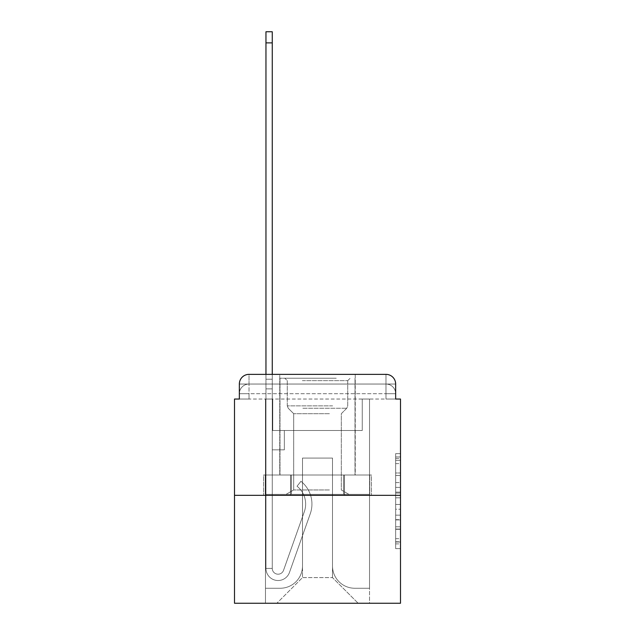 <?xml version="1.0" encoding="UTF-8"?>
<svg xmlns="http://www.w3.org/2000/svg" width="635" height="635" viewBox="0 0 635 635"><rect width="100%" height="100%" fill="white"/><g stroke="black" fill="none" stroke-linecap="round" stroke-linejoin="round"><path stroke-width="0.48" stroke-dasharray="3.17 2.38" d="M395.653 482.624L395.653 497.816L400.494 497.816L400.494 543.893L400.494 458.399L400.494 497.816L395.653 497.816L395.653 456.97L395.653 548.64L395.653 453.644L395.653 541.996L400.494 541.996L395.653 541.996L400.494 541.996L395.653 541.996L395.653 526.796L395.653 548.64L400.494 548.64L400.494 453.644L400.494 541.758L400.494 504.468L395.653 504.468L400.494 504.468L400.494 526.796L400.494 460.296L395.653 460.296L400.494 460.296L400.494 548.64L400.494 458.399L400.494 548.64L395.653 548.64L395.653 453.644L400.494 453.644L400.494 458.399L400.494 453.644L400.494 458.399L400.494 453.644L400.494 456.97L400.494 453.644L395.653 453.644L395.653 460.296L400.494 460.296L395.653 460.296L395.653 482.624L400.494 482.624M239.347 399.042L249.023 399.042L239.347 399.042L249.023 399.042L239.347 399.042L239.347 393.716L385.977 393.716L239.347 393.716L249.023 393.716L249.023 384.04L385.977 384.04L249.023 384.04L385.977 384.04L385.977 393.716L395.653 393.716L385.977 393.716L385.977 384.04L385.977 393.716L395.653 393.716L385.977 393.716L395.653 393.716L385.977 393.716L395.653 393.716L385.977 393.716L395.653 393.716L385.977 393.716L395.653 393.716L385.977 393.716L395.653 393.716L385.977 393.716L395.653 393.716L385.977 393.716L395.653 393.716L385.977 393.716L395.653 393.716L385.977 393.716L395.653 393.716L385.977 393.716L395.653 393.716L385.977 393.716L385.977 384.04L385.977 393.716L385.977 384.04L385.977 393.716L385.977 384.04L385.977 393.716L385.977 384.04L385.977 393.716L385.977 384.04L385.977 393.716L385.977 384.04L385.977 393.716L385.977 384.04L385.977 393.716L385.977 384.04L385.977 393.716L385.977 384.04L385.977 393.716L385.977 384.04L385.977 393.716L385.977 384.04L395.653 384.04L239.347 384.04A9.676 9.676 0 0 1 249.023 374.356L385.977 374.356L249.023 374.356A9.676 9.676 0 0 0 239.347 384.04L249.023 384.04A9.676 9.676 0 0 0 239.347 393.716L249.023 393.716L249.023 384.04A9.676 9.676 0 0 0 239.347 393.716L249.023 393.716L239.347 393.716L249.023 393.716L239.347 393.716L249.023 393.716L239.347 393.716L249.023 393.716L239.347 393.716L249.023 393.716L239.347 393.716L249.023 393.716L239.347 393.716L249.023 393.716L239.347 393.716L249.023 393.716L239.347 393.716L249.023 393.716L239.347 393.716L239.347 399.042L239.347 393.716L239.347 399.042L239.347 393.716L239.347 399.042L239.347 393.716L239.347 399.042L239.347 393.716L239.347 399.042L239.347 393.716L239.347 399.042L234.505 399.042L234.505 603.25L400.494 603.25L400.494 399.042L395.653 399.042L395.653 384.04A9.676 9.676 0 0 0 385.977 374.356A9.676 9.676 0 0 1 395.653 384.04L395.653 399.042L239.347 399.042L239.347 384.04L239.347 399.042L395.653 399.042L385.977 399.042L395.653 399.042L385.977 399.042L395.653 399.042L385.977 399.042L395.653 399.042L385.977 399.042L395.653 399.042L385.977 399.042L395.653 399.042L385.977 399.042L395.653 399.042L385.977 399.042L395.653 399.042L385.977 399.042L395.653 399.042L385.977 399.042L395.653 399.042L385.977 399.042L395.653 399.042L385.977 399.042L395.653 399.042L385.977 399.042L385.977 384.04L385.977 399.042L385.977 393.716L385.977 399.042L385.977 393.716L385.977 399.042L385.977 393.716L385.977 399.042L385.977 393.716L385.977 399.042L385.977 393.716L385.977 399.042L385.977 393.716L385.977 399.042L385.977 393.716L385.977 399.042L385.977 393.716L385.977 399.042L385.977 393.716L385.977 399.042L385.977 393.716L385.977 399.042L385.977 393.716L385.977 399.042L385.977 393.716L385.977 399.042L395.653 399.042L395.653 393.716A9.676 9.676 0 0 0 385.977 384.04L385.977 374.356A9.676 9.676 0 0 1 395.653 384.04A9.676 9.676 0 0 0 385.977 374.356L385.977 384.04A9.676 9.676 0 0 1 395.653 393.716A9.676 9.676 0 0 0 385.977 384.04A9.676 9.676 0 0 1 395.653 393.716A9.676 9.676 0 0 0 385.977 384.04A9.676 9.676 0 0 1 395.653 393.716A9.676 9.676 0 0 0 385.977 384.04A9.676 9.676 0 0 1 395.653 393.716A9.676 9.676 0 0 0 385.977 384.04A9.676 9.676 0 0 1 395.653 393.716A9.676 9.676 0 0 0 385.977 384.04A9.676 9.676 0 0 1 395.653 393.716L395.653 399.042M355.243 374.356L355.243 475.012L279.757 475.012L355.243 475.012L279.757 475.012L279.757 374.356L355.243 374.356L279.757 374.356L355.243 374.356L279.757 374.356L355.243 374.356L355.243 475.012L279.757 475.012L279.757 374.356M400.494 492.117L400.494 487.37L400.494 492.117L395.653 492.117L395.653 473.004L395.653 529.288L395.653 515.16L400.494 515.16L395.653 515.16L395.653 548.64L400.494 548.64L395.653 548.64L400.494 548.64L395.653 548.64L395.653 453.644L400.494 453.644L395.653 453.644L400.494 453.644L395.653 453.644L395.653 492.117L400.494 492.117M234.505 495.34L400.494 495.34M265.962 374.356L272.256 374.356L272.256 379.198L272.256 31.75L272.256 430.49L284.353 430.49L272.256 430.49L284.353 430.49L272.256 430.49L272.256 568.404A5.81 5.81 0 0 0 283.535 570.349A5.81 5.81 0 0 1 272.256 568.404A5.81 5.81 0 0 0 283.535 570.349L304.34 511.643A22.741 22.741 0 0 0 297.037 486.235A22.741 22.741 0 0 1 304.34 511.643A22.741 22.741 0 0 0 297.037 486.235L300.95 481.306A29.035 29.035 0 0 1 310.269 513.747L289.465 572.452A12.097 12.097 0 0 1 265.962 568.404L265.962 379.198L272.256 379.198L272.256 31.75L272.256 430.49L272.256 31.75L272.256 430.49L284.353 430.49L284.353 449.85L284.353 430.49L284.353 449.85L272.256 449.85L272.256 568.404L265.962 568.404L265.962 379.198L272.256 379.198L272.256 31.75L272.256 430.49L284.353 430.49L272.256 430.49L272.256 449.85L272.256 31.75L272.256 430.49L284.353 430.49L272.256 430.49L284.353 430.49L284.353 449.85L272.256 449.85L272.256 568.404L265.962 568.404L265.962 31.75L265.962 388.874L265.962 379.198L272.256 379.198L272.256 31.75L272.256 568.404A5.81 5.81 0 0 0 283.535 570.349L304.34 511.643A22.741 22.741 0 0 0 297.037 486.235L300.95 481.306A29.035 29.035 0 0 1 310.269 513.747L289.465 572.452A12.097 12.097 0 0 1 265.962 568.404L265.962 379.198L272.256 379.198L272.256 31.75L272.256 430.49L272.256 31.75L265.962 31.75L265.962 379.198L272.256 379.198L272.256 430.49L284.353 430.49L284.353 449.85L272.256 449.85L272.256 430.49L284.353 430.49L272.256 430.49L272.256 568.404A5.81 5.81 0 0 0 283.535 570.349A5.81 5.81 0 0 1 272.256 568.404L265.962 568.404L265.962 379.198L272.256 379.198L265.962 379.198L265.962 31.75L265.962 388.874L265.962 379.198L272.256 379.198L265.962 379.198L272.256 379.198L265.962 379.198L265.962 31.75L265.962 388.874L265.962 379.198L272.256 379.198L265.962 379.198L272.256 379.198L265.962 379.198L265.962 31.75L265.962 388.874L265.962 379.198L272.256 379.198L265.962 379.198L272.256 379.198L265.962 379.198L265.962 31.75L265.962 388.874L265.962 379.198L272.256 379.198L265.962 379.198L272.256 379.198L265.962 379.198L265.962 31.75L265.962 388.874L265.962 379.198L272.256 379.198L265.962 379.198L272.256 379.198L265.962 379.198L265.962 31.75L265.962 388.874L265.962 379.198L272.256 379.198L265.962 379.198L272.256 379.198L265.962 379.198L265.962 31.75L265.962 388.874L265.962 379.198L272.256 379.198L265.962 379.198L272.256 379.198L272.256 430.49L272.256 379.198L265.962 379.198L265.962 31.75L265.962 388.874L272.256 388.874L272.256 430.49L284.353 430.49L272.256 430.49L284.353 430.49L284.353 449.85L272.256 449.85L272.256 568.404L265.962 568.404L265.962 388.874L272.256 388.874L272.256 379.198L265.962 379.198L272.256 379.198L265.962 379.198L265.962 31.75L265.962 388.874L272.256 388.874L272.256 449.85L272.256 379.198L265.962 379.198L272.256 379.198L265.962 379.198L272.256 379.198L265.962 379.198L265.962 31.75L265.962 388.874L272.256 388.874L272.256 430.49L284.353 430.49L284.353 449.85L284.353 430.49L272.256 430.49L284.353 430.49L272.256 430.49L272.256 568.404A5.81 5.81 0 0 0 283.535 570.349L304.34 511.643A22.741 22.741 0 0 0 297.037 486.235A22.741 22.741 0 0 1 304.34 511.643A22.741 22.741 0 0 0 297.037 486.235L300.95 481.306A29.035 29.035 0 0 1 310.269 513.747L289.465 572.452A12.097 12.097 0 0 1 265.962 568.404L265.962 388.874L272.256 388.874L272.256 379.198L265.962 379.198L272.256 379.198L265.962 379.198L265.962 42.878L265.962 388.874L272.256 388.874L272.256 430.49L272.256 388.874L272.256 430.49L284.353 430.49L284.353 449.85L284.353 430.49L284.353 449.85L272.256 449.85L272.256 568.404A5.81 5.81 0 0 0 283.535 570.349L304.34 511.643A22.741 22.741 0 0 0 297.037 486.235L300.95 481.306A29.035 29.035 0 0 1 310.269 513.747L289.465 572.452A12.097 12.097 0 0 1 265.962 568.404L265.962 388.874L272.256 388.874L272.256 430.49L284.353 430.49L272.256 430.49L272.256 449.85L272.256 430.49L284.353 430.49L272.256 430.49L284.353 430.49L284.353 449.85L272.256 449.85L272.256 568.404L265.962 568.404L265.962 388.874L272.256 388.874L272.256 568.404L265.962 568.404L265.962 388.874L272.256 388.874L272.256 430.49L284.353 430.49L284.353 449.85L272.256 449.85L272.256 430.49L284.353 430.49L272.256 430.49L272.256 568.404A5.81 5.81 0 0 0 283.535 570.349A5.81 5.81 0 0 1 272.256 568.404A5.81 5.81 0 0 0 283.535 570.349L304.34 511.643A22.741 22.741 0 0 0 297.037 486.235A22.741 22.741 0 0 1 304.34 511.643A22.741 22.741 0 0 0 297.037 486.235L300.95 481.306A29.035 29.035 0 0 1 310.269 513.747L289.465 572.452A12.097 12.097 0 0 1 265.962 568.404L265.962 388.874L272.256 388.874L272.256 430.49L284.353 430.49L272.256 430.49L284.353 430.49L284.353 449.85L272.256 449.85L272.256 568.404L265.962 568.404L265.962 388.874L272.256 388.874L272.256 449.85L272.256 430.49L284.353 430.49L284.353 449.85L284.353 430.49L272.256 430.49L284.353 430.49L272.256 430.49L272.256 568.404L265.962 568.404L265.962 388.874L272.256 388.874L272.256 430.49L284.353 430.49L284.353 449.85L284.353 430.49L284.353 449.85L272.256 449.85L272.256 568.404A5.81 5.81 0 0 0 283.535 570.349L304.34 511.643A22.741 22.741 0 0 0 297.037 486.235L300.95 481.306A29.035 29.035 0 0 1 310.269 513.747L289.465 572.452A12.097 12.097 0 0 1 265.962 568.404L265.962 388.874L272.256 388.874L265.962 388.874L272.256 388.874L265.962 388.874L272.256 388.874L265.962 388.874L272.256 388.874L265.962 388.874L272.256 388.874L265.962 388.874L272.256 388.874L265.962 388.874L272.256 388.874L265.962 388.874L265.962 568.404L265.962 379.198L272.256 379.198L265.962 379.198L272.256 379.198L265.962 379.198L265.962 374.356M332.502 565.991A22.257 22.257 0 0 0 354.759 588.248A22.257 22.257 0 0 1 332.502 565.991L332.502 458.073L332.502 565.991A22.257 22.257 0 0 0 354.759 588.248L369.522 588.248L354.759 588.248A22.257 22.257 0 0 1 332.502 565.991L332.502 458.073L302.498 458.073L332.502 458.073L332.502 565.991A22.257 22.257 0 0 0 354.759 588.248L369.522 588.248L354.759 588.248A22.257 22.257 0 0 1 332.502 565.991L332.502 458.073L302.498 458.073L302.498 565.991L302.498 458.073L332.502 458.073L332.502 565.991A22.257 22.257 0 0 0 354.759 588.248L369.522 588.248L354.759 588.248A22.257 22.257 0 0 1 332.502 565.991L332.502 458.073L302.498 458.073L302.498 565.991A22.257 22.257 0 0 1 280.241 588.248A22.257 22.257 0 0 0 302.498 565.991L302.498 458.073L332.502 458.073L332.502 565.991A22.257 22.257 0 0 0 354.759 588.248L369.522 588.248L354.759 588.248A22.257 22.257 0 0 1 332.502 565.991L332.502 458.073L302.498 458.073L302.498 565.991A22.257 22.257 0 0 1 280.241 588.248L265.478 588.248L280.241 588.248A22.257 22.257 0 0 0 302.498 565.991L302.498 458.073L332.502 458.073L332.502 565.991A22.257 22.257 0 0 0 354.759 588.248L369.522 588.248L354.759 588.248A22.257 22.257 0 0 1 332.502 565.991L332.502 458.073L302.498 458.073L302.498 565.991A22.257 22.257 0 0 1 280.241 588.248L265.478 588.248L280.241 588.248A22.257 22.257 0 0 0 302.498 565.991L302.498 458.073L332.502 458.073L332.502 565.991A22.257 22.257 0 0 0 354.759 588.248L369.522 588.248L354.759 588.248A22.257 22.257 0 0 1 332.502 565.991L332.502 458.073L302.498 458.073L302.498 565.991A22.257 22.257 0 0 1 280.241 588.248L265.478 588.248L280.241 588.248A22.257 22.257 0 0 0 302.498 565.991L302.498 458.073L332.502 458.073L332.502 565.991A22.257 22.257 0 0 0 354.759 588.248L369.522 588.248L354.759 588.248A22.257 22.257 0 0 1 332.502 565.991L332.502 458.073L302.498 458.073L302.498 565.991A22.257 22.257 0 0 1 280.241 588.248L265.478 588.248L280.241 588.248A22.257 22.257 0 0 0 302.498 565.991L302.498 458.073L332.502 458.073L332.502 565.991A22.257 22.257 0 0 0 354.759 588.248L369.522 588.248L354.759 588.248A22.257 22.257 0 0 1 332.502 565.991L332.502 458.073L302.498 458.073L302.498 565.991A22.257 22.257 0 0 1 280.241 588.248L265.478 588.248L280.241 588.248A22.257 22.257 0 0 0 302.498 565.991L302.498 458.073L332.502 458.073L332.502 565.991A22.257 22.257 0 0 0 354.759 588.248L369.522 588.248L354.759 588.248A22.257 22.257 0 0 1 332.502 565.991L332.502 458.073L302.498 458.073L302.498 565.991A22.257 22.257 0 0 1 280.241 588.248L265.478 588.248L280.241 588.248A22.257 22.257 0 0 0 302.498 565.991L302.498 458.073L332.502 458.073L332.502 565.991A22.257 22.257 0 0 0 354.759 588.248L369.522 588.248L354.759 588.248A22.257 22.257 0 0 1 332.502 565.991L332.502 458.073L302.498 458.073L302.498 565.991A22.257 22.257 0 0 1 280.241 588.248L265.478 588.248L280.241 588.248A22.257 22.257 0 0 0 302.498 565.991L302.498 458.073L332.502 458.073L332.502 565.991A22.257 22.257 0 0 0 354.759 588.248L369.522 588.248L354.759 588.248A22.257 22.257 0 0 1 332.502 565.991L332.502 458.073L302.498 458.073L302.498 565.991A22.257 22.257 0 0 1 280.241 588.248L265.478 588.248L280.241 588.248A22.257 22.257 0 0 0 302.498 565.991L302.498 458.073L332.502 458.073L332.502 565.991M265.478 399.042L265.478 588.248L280.241 588.248A22.257 22.257 0 0 0 302.498 565.991A22.257 22.257 0 0 1 280.241 588.248L265.478 588.248L265.478 399.042L272.74 399.042L272.74 430.49L362.26 430.49L272.74 430.49L362.26 430.49L272.74 430.49L362.26 430.49L272.74 430.49L362.26 430.49L272.74 430.49L362.26 430.49L272.74 430.49L362.26 430.49L272.74 430.49L362.26 430.49L272.74 430.49L362.26 430.49L272.74 430.49L362.26 430.49L272.74 430.49L362.26 430.49L272.74 430.49L362.26 430.49L272.74 430.49L362.26 430.49L272.74 430.49L362.26 430.49L272.74 430.49L272.74 399.042L265.478 399.042L265.478 588.248L265.478 399.042L272.74 399.042L272.74 430.49L272.74 399.042L265.478 399.042L265.478 588.248L265.478 399.042L272.74 399.042L272.74 430.49L272.74 399.042L265.478 399.042L265.478 588.248L265.478 399.042L272.74 399.042L272.74 430.49L272.74 399.042L265.478 399.042L265.478 588.248L265.478 399.042L272.74 399.042L272.74 430.49L272.74 399.042L265.478 399.042L265.478 588.248L265.478 399.042L272.74 399.042L272.74 430.49L272.74 399.042L265.478 399.042L265.478 588.248L265.478 399.042L272.74 399.042L272.74 430.49L272.74 399.042L265.478 399.042L265.478 588.248L265.478 399.042L272.74 399.042L272.74 430.49L272.74 399.042L265.478 399.042L265.478 588.248L265.478 399.042L272.74 399.042L272.74 430.49L272.74 399.042L265.478 399.042L265.478 588.248L265.478 399.042L272.74 399.042L272.74 430.49L272.74 399.042L265.478 399.042L265.478 588.248L265.478 399.042L272.74 399.042L272.74 430.49L272.74 399.042L265.478 399.042L265.478 588.248L280.241 588.248A22.257 22.257 0 0 0 302.498 565.991L302.498 458.073L302.498 565.991A22.257 22.257 0 0 1 280.241 588.248A22.257 22.257 0 0 0 302.498 565.991L302.498 458.073L332.502 458.073L302.498 458.073L302.498 565.991A22.257 22.257 0 0 1 280.241 588.248L265.478 588.248L265.478 399.042L272.74 399.042L272.74 430.49L272.74 399.042L265.478 399.042L265.478 603.25L276.852 603.25L265.478 603.25L265.478 399.042L272.74 399.042L272.74 430.49L272.74 399.042L265.478 399.042M362.26 399.042L362.26 430.49L362.26 399.042L369.522 399.042L369.522 588.248L354.759 588.248L369.522 588.248L369.522 399.042L362.26 399.042L362.26 430.49L362.26 399.042L369.522 399.042L369.522 588.248L369.522 399.042L362.26 399.042L362.26 430.49L362.26 399.042L369.522 399.042L369.522 588.248L369.522 399.042L362.26 399.042L362.26 430.49L362.26 399.042L369.522 399.042L369.522 588.248L369.522 399.042L362.26 399.042L362.26 430.49L362.26 399.042L369.522 399.042L369.522 588.248L369.522 399.042L362.26 399.042L362.26 430.49L362.26 399.042L369.522 399.042L369.522 588.248L369.522 399.042L362.26 399.042L362.26 430.49L362.26 399.042L369.522 399.042L369.522 588.248L369.522 399.042L362.26 399.042L362.26 430.49L362.26 399.042L369.522 399.042L369.522 588.248L369.522 399.042L362.26 399.042L362.26 430.49L362.26 399.042L369.522 399.042L369.522 588.248L369.522 399.042L362.26 399.042L362.26 430.49L362.26 399.042L369.522 399.042L369.522 588.248L369.522 399.042L362.26 399.042L362.26 430.49L362.26 399.042L369.522 399.042L369.522 588.248L369.522 399.042L362.26 399.042L362.26 430.49L362.26 399.042L369.522 399.042L369.522 588.248L369.522 399.042L362.26 399.042L362.26 430.49L362.26 399.042L369.522 399.042L369.522 603.25L276.852 603.25L369.522 603.25L369.522 399.042L362.26 399.042M332.502 458.073L332.502 577.604L332.502 458.073L302.498 458.073L302.498 577.604L332.502 577.604L302.498 577.604L302.498 458.073L302.498 577.604L276.852 603.25L302.498 577.604L276.852 603.25L302.498 577.604L302.498 458.073L332.502 458.073L332.502 577.604L358.148 603.25L332.502 577.604L358.148 603.25L332.502 577.604L332.502 458.073L302.498 458.073L332.502 458.073M290.536 495.34L371.419 495.34L290.536 495.34L290.536 475.012L263.581 475.012L371.419 475.012L290.536 475.012L290.536 495.34L290.536 475.012L263.581 475.012L263.581 495.34L263.581 475.012L344.464 475.012L344.464 495.34L371.419 495.34L344.464 495.34L344.464 475.012L371.419 475.012L371.419 495.34L371.419 475.012L290.536 475.012L290.536 495.34M249.023 374.356A9.676 9.676 0 0 0 239.347 384.04A9.676 9.676 0 0 1 249.023 374.356L249.023 384.04A9.676 9.676 0 0 0 239.347 393.716L249.023 393.716L239.347 393.716A9.676 9.676 0 0 1 249.023 384.04A9.676 9.676 0 0 0 239.347 393.716A9.676 9.676 0 0 1 249.023 384.04A9.676 9.676 0 0 0 239.347 393.716A9.676 9.676 0 0 1 249.023 384.04A9.676 9.676 0 0 0 239.347 393.716A9.676 9.676 0 0 1 249.023 384.04A9.676 9.676 0 0 0 239.347 393.716A9.676 9.676 0 0 1 249.023 384.04L249.023 374.356M344.464 475.012L344.464 495.34L344.464 475.012M395.653 497.816L400.494 497.816L395.653 497.816M395.653 456.97L395.653 453.644L395.653 456.97L400.494 456.97L395.653 456.97M395.653 529.05L395.653 509.222L395.653 529.05L400.494 529.05L395.653 529.05M395.653 509.222L395.653 504.468L400.494 504.468L395.653 504.468L395.653 509.222L400.494 509.222L395.653 509.222M395.653 473.004L395.653 460.296L395.653 473.004L400.494 473.004L395.653 473.004M395.653 453.644L400.494 453.644L395.653 453.644L395.653 458.399L395.653 453.644L400.494 453.644M395.653 548.64L400.494 548.64L395.653 548.64L395.653 543.893L395.653 548.64M283.535 570.349A5.81 5.81 0 0 1 272.256 568.404A5.81 5.81 0 0 0 283.535 570.349L304.34 511.643A22.741 22.741 0 0 0 297.037 486.235A22.741 22.741 0 0 1 304.34 511.643A22.741 22.741 0 0 0 297.037 486.235L300.95 481.306A29.035 29.035 0 0 1 310.269 513.747L289.465 572.452A12.097 12.097 0 0 1 265.962 568.404A12.097 12.097 0 0 0 289.465 572.452A12.097 12.097 0 0 1 265.962 568.404A12.097 12.097 0 0 0 289.465 572.452A12.097 12.097 0 0 1 265.962 568.404A12.097 12.097 0 0 0 289.465 572.452A12.097 12.097 0 0 1 265.962 568.404A12.097 12.097 0 0 0 289.465 572.452A12.097 12.097 0 0 1 265.962 568.404A12.097 12.097 0 0 0 289.465 572.452A12.097 12.097 0 0 1 265.962 568.404A12.097 12.097 0 0 0 289.465 572.452A12.097 12.097 0 0 1 265.962 568.404A12.097 12.097 0 0 0 289.465 572.452A12.097 12.097 0 0 1 265.962 568.404L272.256 568.404L265.962 568.404A12.097 12.097 0 0 0 289.465 572.452A12.097 12.097 0 0 1 265.962 568.404A12.097 12.097 0 0 0 289.465 572.452A12.097 12.097 0 0 1 265.962 568.404L272.256 568.404A5.81 5.81 0 0 0 283.535 570.349L304.34 511.643A22.741 22.741 0 0 0 297.037 486.235L300.95 481.306A29.035 29.035 0 0 1 310.269 513.747L289.465 572.452A12.097 12.097 0 0 1 265.962 568.404L272.256 568.404A5.81 5.81 0 0 0 283.535 570.349A5.81 5.81 0 0 1 272.256 568.404A5.81 5.81 0 0 0 283.535 570.349L304.34 511.643A22.741 22.741 0 0 0 297.037 486.235A22.741 22.741 0 0 1 304.34 511.643A22.741 22.741 0 0 0 297.037 486.235L300.95 481.306A29.035 29.035 0 0 1 310.269 513.747L289.465 572.452A12.097 12.097 0 0 1 265.962 568.404A12.097 12.097 0 0 0 289.465 572.452A12.097 12.097 0 0 1 265.962 568.404L272.256 568.404A5.81 5.81 0 0 0 283.535 570.349L304.34 511.643A22.741 22.741 0 0 0 297.037 486.235L300.95 481.306A29.035 29.035 0 0 1 310.269 513.747L289.465 572.452A12.097 12.097 0 0 1 265.962 568.404L272.256 568.404A5.81 5.81 0 0 0 283.535 570.349A5.81 5.81 0 0 1 272.256 568.404A5.81 5.81 0 0 0 283.535 570.349L304.34 511.643A22.741 22.741 0 0 0 297.037 486.235A22.741 22.741 0 0 1 304.34 511.643A22.741 22.741 0 0 0 297.037 486.235L300.95 481.306A29.035 29.035 0 0 1 310.269 513.747L289.465 572.452A12.097 12.097 0 0 1 265.962 568.404A12.097 12.097 0 0 0 289.465 572.452A12.097 12.097 0 0 1 265.962 568.404L272.256 568.404L265.962 568.404A12.097 12.097 0 0 0 289.465 572.452A12.097 12.097 0 0 1 265.962 568.404A12.097 12.097 0 0 0 289.465 572.452A12.097 12.097 0 0 1 265.962 568.404L272.256 568.404A5.81 5.81 0 0 0 283.535 570.349L304.34 511.643A22.741 22.741 0 0 0 297.037 486.235L300.95 481.306A29.035 29.035 0 0 1 310.269 513.747L289.465 572.452A12.097 12.097 0 0 1 265.962 568.404L272.256 568.404A5.81 5.81 0 0 0 283.535 570.349A5.81 5.81 0 0 1 272.256 568.404A5.81 5.81 0 0 0 283.535 570.349L304.34 511.643A22.741 22.741 0 0 0 297.037 486.235A22.741 22.741 0 0 1 304.34 511.643A22.741 22.741 0 0 0 297.037 486.235L300.95 481.306A29.035 29.035 0 0 1 310.269 513.747L289.465 572.452A12.097 12.097 0 0 1 265.962 568.404A12.097 12.097 0 0 0 289.465 572.452A12.097 12.097 0 0 1 265.962 568.404L272.256 568.404A5.81 5.81 0 0 0 283.535 570.349L304.34 511.643A22.741 22.741 0 0 0 297.037 486.235L300.95 481.306A29.035 29.035 0 0 1 310.269 513.747L289.465 572.452A12.097 12.097 0 0 1 265.962 568.404L272.256 568.404A5.81 5.81 0 0 0 283.535 570.349A5.81 5.81 0 0 1 272.256 568.404A5.81 5.81 0 0 0 283.535 570.349L304.34 511.643A22.741 22.741 0 0 0 297.037 486.235A22.741 22.741 0 0 1 304.34 511.643A22.741 22.741 0 0 0 297.037 486.235L300.95 481.306A29.035 29.035 0 0 1 310.269 513.747L289.465 572.452A12.097 12.097 0 0 1 265.962 568.404A12.097 12.097 0 0 0 289.465 572.452A12.097 12.097 0 0 1 265.962 568.404L272.256 568.404L265.962 568.404A12.097 12.097 0 0 0 289.465 572.452A12.097 12.097 0 0 1 265.962 568.404A12.097 12.097 0 0 0 289.465 572.452A12.097 12.097 0 0 1 265.962 568.404L272.256 568.404A5.81 5.81 0 0 0 283.535 570.349L304.34 511.643A22.741 22.741 0 0 0 297.037 486.235L300.95 481.306A29.035 29.035 0 0 1 310.269 513.747L289.465 572.452A12.097 12.097 0 0 1 265.962 568.404L272.256 568.404A5.81 5.81 0 0 0 283.535 570.349A5.81 5.81 0 0 1 272.256 568.404A5.81 5.81 0 0 0 283.535 570.349L304.34 511.643A22.741 22.741 0 0 0 297.037 486.235A22.741 22.741 0 0 1 304.34 511.643A22.741 22.741 0 0 0 297.037 486.235L300.95 481.306A29.035 29.035 0 0 1 310.269 513.747L289.465 572.452A12.097 12.097 0 0 1 265.962 568.404A12.097 12.097 0 0 0 289.465 572.452L310.269 513.747A29.035 29.035 0 0 0 300.95 481.306A29.035 29.035 0 0 1 310.269 513.747A29.035 29.035 0 0 0 300.95 481.306A29.035 29.035 0 0 1 310.269 513.747A29.035 29.035 0 0 0 300.95 481.306A29.035 29.035 0 0 1 310.269 513.747A29.035 29.035 0 0 0 300.95 481.306A29.035 29.035 0 0 1 310.269 513.747A29.035 29.035 0 0 0 300.95 481.306A29.035 29.035 0 0 1 310.269 513.747A29.035 29.035 0 0 0 300.95 481.306A29.035 29.035 0 0 1 310.269 513.747A29.035 29.035 0 0 0 300.95 481.306A29.035 29.035 0 0 1 310.269 513.747A29.035 29.035 0 0 0 300.95 481.306A29.035 29.035 0 0 1 310.269 513.747A29.035 29.035 0 0 0 300.95 481.306A29.035 29.035 0 0 1 310.269 513.747A29.035 29.035 0 0 0 300.95 481.306A29.035 29.035 0 0 1 310.269 513.747A29.035 29.035 0 0 0 300.95 481.306A29.035 29.035 0 0 1 310.269 513.747A29.035 29.035 0 0 0 300.95 481.306A29.035 29.035 0 0 1 310.269 513.747A29.035 29.035 0 0 0 300.95 481.306A29.035 29.035 0 0 1 310.269 513.747A29.035 29.035 0 0 0 300.95 481.306A29.035 29.035 0 0 1 310.269 513.747A29.035 29.035 0 0 0 300.95 481.306A29.035 29.035 0 0 1 310.269 513.747A29.035 29.035 0 0 0 300.95 481.306A29.035 29.035 0 0 1 310.269 513.747A29.035 29.035 0 0 0 300.95 481.306A29.035 29.035 0 0 1 310.269 513.747A29.035 29.035 0 0 0 300.95 481.306L297.037 486.235A22.741 22.741 0 0 1 304.34 511.643L283.535 570.349A5.81 5.81 0 0 1 272.256 568.404A5.81 5.81 0 0 0 283.535 570.349L304.34 511.643L283.535 570.349A5.81 5.81 0 0 1 272.256 568.404L265.962 568.404L272.256 568.404A5.81 5.81 0 0 0 283.535 570.349L304.34 511.643A22.741 22.741 0 0 0 297.037 486.235L300.95 481.306L297.037 486.235A22.741 22.741 0 0 1 304.34 511.643L283.535 570.349A5.81 5.81 0 0 1 272.256 568.404A5.81 5.81 0 0 0 283.535 570.349L304.34 511.643A22.741 22.741 0 0 0 297.037 486.235L300.95 481.306L297.037 486.235A22.741 22.741 0 0 1 304.34 511.643L283.535 570.349A5.81 5.81 0 0 1 272.256 568.404L272.256 430.49L284.353 430.49L272.256 430.49L272.256 568.404A5.81 5.81 0 0 0 283.535 570.349L304.34 511.643A22.741 22.741 0 0 0 297.037 486.235L300.95 481.306L297.037 486.235A22.741 22.741 0 0 1 304.34 511.643L283.535 570.349A5.81 5.81 0 0 1 272.256 568.404L272.256 430.49L284.353 430.49L272.256 430.49L284.353 430.49L284.353 449.85L272.256 449.85L272.256 568.404A5.81 5.81 0 0 0 283.535 570.349L304.34 511.643A22.741 22.741 0 0 0 297.037 486.235L300.95 481.306L297.037 486.235A22.741 22.741 0 0 1 304.34 511.643L283.535 570.349A5.81 5.81 0 0 1 272.256 568.404L272.256 430.49L272.256 568.404A5.81 5.81 0 0 0 283.535 570.349L304.34 511.643A22.741 22.741 0 0 0 297.037 486.235L300.95 481.306L297.037 486.235A22.741 22.741 0 0 1 304.34 511.643L283.535 570.349A5.81 5.81 0 0 1 272.256 568.404L272.256 430.49L284.353 430.49L284.353 449.85L272.256 449.85L272.256 568.404A5.81 5.81 0 0 0 283.535 570.349L304.34 511.643A22.741 22.741 0 0 0 297.037 486.235L300.95 481.306L297.037 486.235A22.741 22.741 0 0 1 304.34 511.643L283.535 570.349A5.81 5.81 0 0 1 272.256 568.404L272.256 430.49L284.353 430.49L284.353 449.85L272.256 449.85L272.256 568.404A5.81 5.81 0 0 0 283.535 570.349L304.34 511.643A22.741 22.741 0 0 0 297.037 486.235L300.95 481.306L297.037 486.235A22.741 22.741 0 0 1 304.34 511.643L283.535 570.349A5.81 5.81 0 0 1 272.256 568.404L272.256 430.49L284.353 430.49L284.353 449.85L284.353 430.49L272.256 430.49L284.353 430.49L284.353 449.85L284.353 430.49L284.353 449.85L272.256 449.85L272.256 568.404A5.81 5.81 0 0 0 283.535 570.349L304.34 511.643A22.741 22.741 0 0 0 297.037 486.235L300.95 481.306L297.037 486.235A22.741 22.741 0 0 1 304.34 511.643L283.535 570.349M333.835 378.23L284.837 378.23L333.835 378.23M302.379 380.651L347.742 380.651L302.379 380.651M333.224 494.371L286.044 494.371L333.224 494.371M329.406 489.958L293.688 489.958L329.406 489.958M329.406 413.695L293.688 413.695L329.406 413.695M336.248 378.23L279.995 378.23L336.248 378.23M336.248 475.012L279.995 475.012L336.248 475.012M265.255 494.371L343.622 494.371L265.255 494.371L265.255 475.012L369.745 475.012L265.255 475.012L291.378 475.012L291.378 494.371L369.745 494.371L291.378 494.371L291.378 475.012L343.622 475.012L343.622 494.371L369.745 494.371L343.622 494.371L343.622 475.012L369.745 475.012L369.745 494.371L369.745 475.012L265.255 475.012L265.255 494.371M291.378 475.012L291.378 494.371L291.378 475.012M343.622 475.012L343.622 494.371L343.622 475.012M284.353 449.85L272.256 449.85L272.256 430.49L284.353 430.49L284.353 449.85L272.256 449.85L284.353 449.85L284.353 430.49L284.353 449.85L284.353 430.49L272.256 430.49L284.353 430.49L284.353 449.85L272.256 449.85L284.353 449.85L272.256 449.85L284.353 449.85L284.353 430.49L284.353 449.85L284.353 430.49L272.256 430.49L284.353 430.49L284.353 449.85L272.256 449.85L284.353 449.85L272.256 449.85L284.353 449.85L284.353 430.49L284.353 449.85L284.353 430.49L284.353 449.85L272.256 449.85L284.353 449.85L272.256 449.85L284.353 449.85L284.353 430.49L284.353 449.85L272.256 449.85L284.353 449.85L272.256 449.85L284.353 449.85L284.353 430.49L284.353 449.85L272.256 449.85L284.353 449.85L272.256 449.85L284.353 449.85L284.353 430.49L284.353 449.85L272.256 449.85L284.353 449.85L272.256 449.85L284.353 449.85L284.353 430.49L284.353 449.85L272.256 449.85L284.353 449.85L272.256 449.85L284.353 449.85L284.353 430.49L284.353 449.85L272.256 449.85L284.353 449.85L272.256 449.85L284.353 449.85L284.353 430.49L284.353 449.85L272.256 449.85L284.353 449.85M297.037 486.235L300.95 481.306L297.037 486.235M265.962 379.198L272.256 379.198L265.962 379.198M249.023 399.042L249.023 393.716L249.023 399.042M395.653 526.796L400.494 526.796L395.653 526.796M395.653 519.668L400.494 519.668M395.653 475.496L400.494 475.496L395.653 475.496M395.653 458.399L400.494 458.399M395.653 543.893L400.494 543.893M395.653 538.67L400.494 538.67M395.653 463.621L400.494 463.621M395.653 493.07L400.494 493.07L395.653 493.07M395.653 519.906L400.494 519.906L395.653 519.906M395.653 529.288L400.494 529.288L395.653 529.288M395.653 487.37L400.494 487.37L395.653 487.37M265.962 42.878L272.256 42.878M332.621 405.86L287.258 405.86L332.621 405.86M302.871 408.257L346.75 408.257L302.871 408.257M395.653 541.758L400.494 541.758M395.653 541.996L400.494 541.996M395.653 460.296L400.494 460.296M265.962 31.75L272.256 31.75M347.742 380.651L350.163 378.23L347.742 380.651L347.742 405.86L346.75 408.257L341.312 413.695L341.312 489.958L348.956 494.371L341.312 489.958L341.312 413.695L346.75 408.257L347.742 405.86L347.742 380.651M279.995 378.23L279.995 475.012L279.995 378.23M355.005 378.23L355.005 475.012L355.005 378.23M287.258 405.86L287.258 380.651L284.837 378.23L287.258 380.651L287.258 405.86L288.25 408.257L293.688 413.695L293.688 489.958L286.044 494.371L293.688 489.958L293.688 413.695L288.25 408.257L287.258 405.86"/><path stroke-width="0.95" d="M239.347 384.04L239.347 399.042L239.347 384.04A9.676 9.676 0 0 1 249.023 374.356L265.962 374.356L265.962 31.75L272.256 31.75L272.256 374.356L279.757 374.356M400.494 495.34L234.505 495.34L234.505 603.25L400.494 603.25L400.494 399.042L395.653 399.042L395.653 384.04A9.676 9.676 0 0 0 385.977 374.356L249.023 374.356M234.505 495.34L234.505 399.042L239.347 399.042M355.243 374.356L385.977 374.356M395.653 399.042L395.653 384.04M265.962 42.878L272.256 42.878"/></g></svg>
